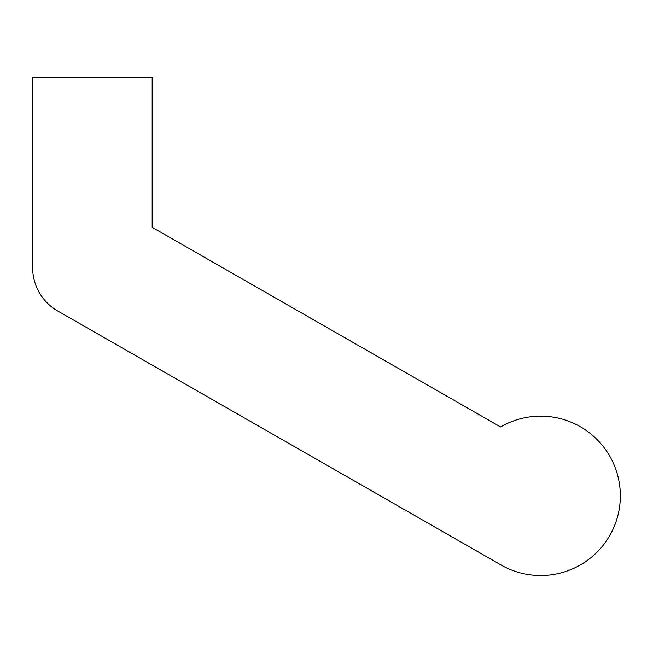 <?xml version="1.0" encoding="UTF-8"?>
<svg xmlns="http://www.w3.org/2000/svg" width="653" height="653" viewBox="0 0 653 653"><rect width="100%" height="100%" fill="white"/><g stroke="black" fill="none" stroke-linecap="round" stroke-linejoin="round"><path stroke-width="0.98" d="M57.693 310.967L501.047 564.984A79.69 79.69 0 0 0 620.35 495.57A79.69 79.69 0 0 0 500.59 426.956L152.182 227.342L152.182 77.478L32.65 77.478L32.65 267.754A49.808 49.808 0 0 0 57.693 310.967"/></g></svg>
